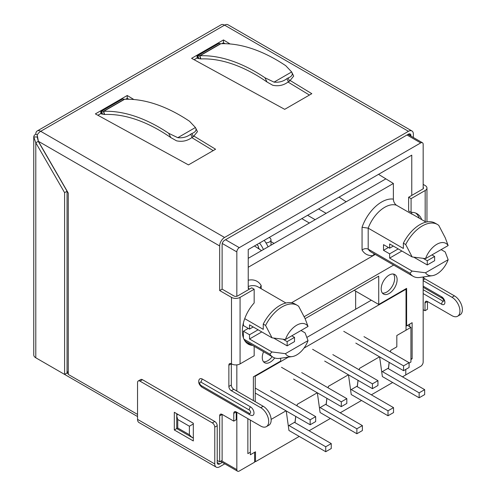 <?xml version="1.0" encoding="UTF-8"?>
<svg xmlns="http://www.w3.org/2000/svg" width="496" height="496" viewBox="0 0 496 496"><rect width="100%" height="100%" fill="white"/><g stroke="black" fill="none" stroke-linecap="round" stroke-linejoin="round"><path stroke-width="0.74" d="M389.149 275.088A11.272 6.504 -60 0 1 394.779 274.53A11.272 6.504 -60 0 1 394.785 287.544A11.272 6.504 -60 0 1 383.513 294.047A11.272 6.504 -60 0 1 381.784 285.02A11.272 6.504 -60 0 1 389.149 275.088M274.71 357.969A11.272 6.504 -60 0 1 264.604 362.7A11.272 6.504 -60 0 1 263.574 351.751M423.162 276.991L423.162 362.037A3.466 2.003 -60 0 1 420.713 366.284L405.784 374.902M236.834 296.273L236.834 251.906A3.466 2.003 -60 0 1 239.283 247.659L420.713 142.91A3.466 2.003 -60 0 1 422.449 142.743A3.466 2.003 -60 0 1 423.162 144.33L423.162 188.753M254.609 452.302L254.609 462.179L239.283 471.026A3.466 2.003 -60 0 1 237.553 471.2A3.466 2.003 -60 0 1 236.834 469.613L236.834 412.281M236.834 391.053L236.834 364.876M250.344 452.191L247.864 453.617L247.864 418.655L250.344 420.081L250.344 454.764L255.49 451.794L255.49 461.702L254.609 461.193M253.382 400.607L253.382 376.83L280.655 361.082L280.655 358.23M305.114 318.649L378.727 276.148L378.727 304.463L406.615 288.362L406.615 325.866L412.133 322.685L412.133 358.782L410.93 359.47M388.411 247.485L383.507 250.313L383.507 244.652L389.639 248.192L393.316 246.066M304.271 316.659L393.65 265.056M248.818 343.232L248.818 343.833M261.783 331.917L249.519 338.997L271.982 351.962L285.398 353.667L308.035 340.603A18.203 10.509 -60 0 1 292.181 356.587L279.763 358.354A26.697 15.413 -60 0 1 273.073 357.232L246.593 341.949A26.697 15.413 -60 0 1 244.497 340.281M248.298 328.377L243.393 331.21L243.393 337.857M243.393 322.989L243.393 325.55L249.519 329.09L253.202 326.963M248.236 287.823L248.818 288.157L248.818 289.49M248.818 288.157L248.236 288.498L248.236 249.569L411.767 155.155L411.767 195.418M426.058 222.115L413.404 214.805A26.697 15.413 -60 0 0 411.767 214.067L411.767 212.344M411.767 214.067L396.44 205.22A26.697 15.413 120 0 0 368.187 228.148L403.366 248.459L403.366 243.189L405.697 244.534A30.337 17.515 -60 0 1 437.416 224.465A30.337 17.515 -60 0 1 438.793 225.42L445.247 237.795L448.155 245.551L425.512 258.621L412.164 256.953L405.697 244.534M291.536 302.777L373.308 255.564A31.031 17.918 120 0 1 362.055 249.996C364.064 248.564 366.11 248.273 368.187 249.128L409.987 273.259L412.095 271.064L425.512 272.775L448.155 259.706L445.197 251.956L441.124 249.606M448.155 259.706A18.203 10.509 -60 0 1 432.295 275.689L419.883 277.456A26.697 15.413 -60 0 1 413.187 276.34A26.697 15.413 -60 0 1 409.987 273.259M273.073 357.232A26.697 15.413 -60 0 1 269.874 354.156L271.982 351.962M243.927 339.177L269.874 354.156M244.72 318.655L263.252 329.356L263.252 324.08L265.577 325.426A30.337 17.515 -60 0 1 297.296 305.362A30.337 17.515 -60 0 1 298.679 306.317L305.127 318.686L308.035 326.442L285.398 339.512L272.05 337.844L265.577 325.426M396.44 205.22C394.518 203.707 393.495 201.674 393.378 199.125L393.378 183.47L248.236 267.263M378.529 174.344L393.378 183.47M410.93 358.782L412.133 358.782M254.473 245.973L261.572 250.616L346.158 201.785L339.053 197.135M315.165 219.678L307.588 215.301M309.38 223.014L301.804 218.643M318.568 208.965L326.145 213.336M409.684 326.647L409.684 324.099L412.133 322.685M354.212 290.303L378.727 304.463M385.628 178.994L346.158 201.785M248.236 258.317L261.572 250.616M374.269 253.865A4.334 3.267 -95.8 0 0 373.308 255.564L375.261 254.442M263.512 361.758A11.272 6.504 120 0 0 272.149 356.705M382.422 293.105A11.272 6.504 120 0 0 392.33 286.13A11.272 6.504 120 0 0 393.421 274.059M406.026 326.207L406.615 325.866M249.519 329.09L249.519 324.843L272.05 337.844M285.398 339.512A18.203 10.509 -60 0 1 296.72 325.196A18.203 10.509 -60 0 1 308.035 326.442M301.01 330.503L305.077 332.853L308.035 340.603M291.815 335.811L294.512 337.367L294.512 341.614L287.153 345.861L287.153 341.614L283.042 339.239M273.637 338.055L287.153 345.861M258.1 329.797L249.519 334.75L249.519 338.997M292.181 356.587A18.203 10.509 -60 0 1 285.398 353.667M294.512 337.367L287.153 341.614M243.393 331.21L249.519 334.75M297.296 305.362L294.971 304.017A30.337 17.515 120 0 0 263.252 324.08M259.96 287.897L261.169 285.522A31.031 17.918 120 0 0 248.236 280.215M431.929 254.913L434.626 256.475L434.626 260.716L427.273 264.963L427.273 260.716L423.156 258.342M401.896 251.026L389.639 258.1L412.095 271.064M413.751 257.157L427.273 264.963M398.22 248.899L389.639 253.853L389.639 258.1M432.295 275.689A18.203 10.509 -60 0 1 425.512 272.775M434.626 256.475L427.273 260.716M383.507 250.313L389.639 253.853M412.164 256.953L389.639 243.945L389.639 248.192M425.512 258.621A18.203 10.509 -60 0 1 436.833 244.299A18.203 10.509 -60 0 1 448.155 245.551M437.416 224.465L435.085 223.119A30.337 17.515 120 0 0 403.366 243.189M413.187 276.34L371.386 252.204A26.697 15.413 120 0 1 368.187 249.128L368.187 228.148L362.055 227.28L362.055 249.996M170.779 137.566A162.961 94.085 60 0 0 104.929 114.477A6.932 4.005 60 0 1 104.619 114.477L103.621 111.315L101.668 111.054L122.617 98.964L124.459 99.281A3.466 2.003 -120 0 0 124.614 99.287A166.427 96.088 60 0 1 189.553 121.284L195.43 127.515L177.804 137.69C182.751 138.167 187.035 137.014 190.656 134.23L192.163 137.336C187.544 140.876 182.33 142.042 176.533 140.821L170.779 137.566L168.714 133.312L177.804 137.69M124.304 99.262L103.453 111.296L104.29 114.446L101.668 113.987L101.24 110.955L101.668 111.054L102.511 114.198M194.134 136.195L215.58 149.24L188.455 164.895L95.368 113.894L100.818 110.751L100.818 113.578L97.886 115.277M267.009 82.007A162.961 94.085 60 0 0 201.159 58.919A6.932 4.005 60 0 1 200.849 58.919L199.851 55.757L197.904 55.496L218.848 43.406L220.689 43.722A3.466 2.003 -120 0 0 220.844 43.729A166.427 96.088 60 0 1 285.783 65.726L291.66 71.957L274.034 82.131C278.981 82.609 283.266 81.456 286.886 78.672L288.393 81.778C283.774 85.318 278.56 86.484 272.763 85.262L267.009 82.007L264.945 77.754L274.034 82.131M220.534 43.704L199.683 55.738L200.52 58.888L197.898 58.429L197.476 55.397L197.904 55.496L198.741 58.64M290.365 80.637L311.81 93.682L284.692 109.337L191.599 58.336L197.048 55.192L197.048 58.02L194.116 59.718M408.456 134.137L410.905 135.551A3.466 2.003 120 0 0 410.186 133.963A3.466 2.003 120 0 0 408.456 134.137L224.576 240.3A3.466 2.003 -60 0 0 222.121 244.547L222.121 289.137L219.672 290.551L231.489 297.377A6.07 3.503 0 0 0 240.07 297.377L240.07 363.903L254.169 355.762L254.169 346.32M252.625 345.433A28.607 16.517 -60 0 1 248.267 344.125A28.607 16.517 -60 0 1 254.169 302.951L254.169 289.236L251.72 287.823L237.621 295.957A2.598 1.5 180 0 1 233.945 295.957L222.121 289.137M222.121 460.412L222.121 414.408A3.466 2.003 -120 0 0 220.391 414.234A3.466 2.003 -120 0 0 219.672 415.822L219.672 461.826L222.121 460.412M35.793 134.137L37.225 134.968A6.932 4.005 -60 0 1 40.697 131.304A6.932 4.005 -120 0 0 37.225 130.963A6.932 4.005 -120 0 0 35.793 134.137A6.932 4.005 0 0 0 33.759 136.97L33.759 354.956A6.932 4.005 180 0 0 35.793 357.79L64.598 374.418L67.053 373.004L67.053 191.239L38.242 141.341L35.793 142.755L33.759 136.97L37.225 136.97L38.242 141.013M214.768 463.952L214.768 427.149A3.466 2.003 -120 0 0 212.319 422.902L139.99 381.145A3.466 2.003 -120 0 0 138.254 380.971A3.466 2.003 -120 0 0 137.541 382.559L137.541 419.362L214.768 463.952A6.932 4.005 120 0 0 216.206 467.127A6.932 4.005 120 0 0 219.672 466.779L224.787 463.828M193.316 423.255L193.316 440.95L174.313 429.976L174.313 412.288L193.316 423.255M222.332 462.415L219.672 463.952A3.466 2.003 120 0 1 217.936 464.12A3.466 2.003 120 0 1 217.217 462.532L217.217 425.729A3.466 2.003 -120 0 0 214.768 421.482L142.439 379.725A3.466 2.003 -120 0 0 140.709 379.558L138.254 380.971M193.316 438.117L192.336 437.553M176.768 415.543L176.768 413.701M40.666 360.604A6.932 4.005 -120 0 0 40.697 360.617L137.541 416.535M68.274 373.711L67.053 373.004M425.177 221.607L425.177 190.501L411.079 198.642L408.63 197.228L408.63 210.943L411.079 212.356A28.607 16.517 -60 0 1 416.987 213.683A28.607 16.517 -60 0 1 421.736 219.616M411.079 198.642L411.079 212.356M37.225 130.963L221.104 24.8A6.932 4.005 60 0 1 224.576 25.141A6.932 4.005 -60 0 1 228.042 24.8L411.922 130.963A6.932 4.005 120 0 1 413.36 134.137L413.36 137.491M411.922 130.963A6.932 4.005 120 0 0 408.456 131.304L224.576 25.141L40.697 131.304L224.576 237.466L408.456 131.304M410.905 135.551L410.905 136.078M218.848 43.406L218.451 43.282A3.466 2.003 60 0 1 218.023 43.084L223.473 39.934L230.088 43.964M122.617 98.964L122.221 98.84A3.466 2.003 60 0 1 121.793 98.642L127.243 95.492L133.858 99.522M309.423 95.058L287.984 82.014M224.992 43.691L223.473 42.768L221.861 43.698M213.193 150.617L191.747 137.572M128.762 99.25L127.243 98.326L125.631 99.256M425.177 190.501A6.07 3.503 0 0 0 426.957 188.027A6.07 3.503 0 0 0 425.177 185.547L423.162 184.388M423.162 309.659L425.004 310.725L427.459 309.306L427.459 301.525L451.974 315.679A11.272 6.504 -120 0 0 457.61 316.237L460.059 314.817A11.272 6.504 -120 0 0 461.788 305.79A11.272 6.504 -120 0 0 454.423 295.858L425.004 278.876A3.466 2.003 60 0 1 423.237 276.979M425.004 310.725L425.004 302.938A3.466 2.003 60 0 1 425.723 301.351A3.466 2.003 60 0 1 427.459 301.525L425.004 302.938M457.61 316.237A11.272 6.504 -120 0 0 459.333 307.204A11.272 6.504 -120 0 0 451.974 297.278L423.162 280.643M408.63 197.228L422.728 189.088A2.598 1.5 0 0 0 423.491 188.027A2.598 1.5 0 0 0 423.162 187.302M419.287 218.203A28.607 16.517 120 0 0 415.71 213.063M423.162 289.701L442.903 301.097A1.562 0.899 -120 0 0 443.889 300.967M216.206 467.127L138.973 422.536A6.932 4.005 -60 0 1 137.541 419.362M64.598 374.418L64.598 192.653L67.053 191.239M64.598 192.653L35.793 142.755L35.793 357.79M37.225 136.97A3.466 2.003 180 0 1 37.268 136.66M177.748 427.998L177.748 419.504L189.391 426.225L189.391 434.719L177.748 427.998L174.313 429.976M37.225 134.968L38.353 141.279L68.274 193.105L68.274 374.418L137.541 414.408M249.215 413.298A3.466 2.003 -60 0 0 249.934 414.885L251.708 415.505A5.028 2.902 -120 0 0 253.94 412.213A5.028 2.902 -120 0 0 250.443 406.832L202.387 379.093A5.028 2.902 -120 0 0 199.063 379.812C198.065 382.273 199.001 384.716 201.878 387.147A3.466 2.003 120 0 1 201.159 385.559A2.027 1.172 60 0 1 199.727 383.079A2.027 1.172 60 0 1 201.159 382.249L249.215 409.994A2.027 1.172 60 0 1 250.647 412.474A2.027 1.172 60 0 1 249.215 413.298L201.159 385.559M217.217 460.412L219.672 461.826M240.07 363.903A6.07 3.503 180 0 1 231.489 363.903L231.316 363.804A3.466 2.003 -120 0 0 229.586 363.63A3.466 2.003 -120 0 0 228.867 365.217L228.867 386.452A3.466 2.003 -120 0 0 231.316 390.699L260.735 407.681A11.272 6.504 60 0 1 268.1 417.613A11.272 6.504 60 0 1 266.371 426.641A11.272 6.504 60 0 1 260.735 426.083L236.22 411.928A3.466 2.003 -120 0 0 234.484 411.761A3.466 2.003 -120 0 0 233.771 413.348L233.771 421.129L222.121 414.408L219.672 415.822M219.672 290.551L219.672 245.96L38.353 141.279M228.867 365.217L231.316 363.804L231.316 385.039A3.466 2.003 -120 0 0 233.771 389.279L263.19 406.267A11.272 6.504 60 0 1 270.549 416.2A11.272 6.504 60 0 1 268.826 425.227L266.371 426.641M233.771 413.348L236.22 411.928L236.22 419.715L233.771 421.129M224.576 237.466A6.932 4.005 120 0 0 219.672 245.96M177.748 419.504L176.731 416.088L177.425 414.079M189.391 426.225L193.316 423.962M189.391 434.719L191.847 437.311L193.316 437.782M254.169 289.236L240.07 297.377M247.089 343.325A28.607 16.517 120 0 0 250.176 344.013M127.243 98.326L127.243 95.492M223.473 42.768L223.473 39.934M197.048 58.02A6.932 4.005 -120 0 0 197.898 58.429M197.476 55.397A3.466 2.003 60 0 1 197.048 55.192L218.023 43.084M293.694 76.13L291.66 71.957C293.08 74.474 291.902 76.471 288.114 77.965L286.886 78.672M293.657 76.142L289.621 81.065L288.393 81.778M199.851 55.757A3.466 2.003 -120 0 0 200.006 55.757A166.427 96.088 60 0 1 264.945 77.754M200.849 58.919L200.52 58.888M100.818 113.578A6.932 4.005 -120 0 0 101.668 113.987M101.24 110.955A3.466 2.003 60 0 1 100.818 110.751L121.793 98.642M197.464 131.688L195.43 127.515C196.85 130.033 195.672 132.029 191.884 133.523L190.656 134.23M197.427 131.7L193.39 136.623L192.163 137.336M103.621 111.315A3.466 2.003 -120 0 0 103.776 111.315A166.427 96.088 60 0 1 168.714 133.312M104.619 114.477L104.29 114.446M317.273 392.764L297.234 404.339L317.273 392.764M396.831 346.834L390.643 350.405L396.831 346.834L396.831 335.507L396.831 346.834M379.545 356.81L359.507 368.385L379.545 356.81M328.178 387.878L328.364 386.359L348.409 374.79L328.371 386.359L328.185 387.884M286.012 410.812L271.138 419.405L286.012 410.812M270.983 241.614L274.071 243.4M409.088 363.109L410.93 362.049L410.93 327.366L396.831 335.507L406.026 330.2L406.026 289.211L303.992 348.124M410.93 327.366L407.476 325.376M288.3 425.797L286.229 410.936L288.957 430.491L325.736 451.72L325.736 446.766L288.957 425.537M405.784 369.408L405.784 374.933L402.473 376.842M392.665 382.503L371.337 394.816M361.528 400.483L340.2 412.796M330.392 418.457L309.064 430.77M299.255 436.43L255.49 461.702M388.442 368.739L389.205 362.39M390.457 351.931L390.643 350.405L390.451 351.924M381.715 371.864L379.62 356.853L382.366 376.557L419.145 397.792L419.145 392.838L382.366 371.603M357.306 386.719L358.069 380.364M359.321 369.904L359.507 368.385L359.315 369.904M350.579 389.844L348.483 374.833L351.23 394.537L388.008 415.766L388.008 410.812L351.23 389.583M326.17 404.693L326.932 398.344M319.443 407.817L317.347 392.807L320.094 412.511L356.872 433.746L356.872 428.792L320.094 407.557M295.033 422.673L295.777 416.448M297.048 405.858L297.234 404.339L297.042 405.858M258.007 248.285A5.375 3.1 0 0 0 258.478 247.008A5.375 3.1 0 0 0 256.903 244.813A5.375 3.1 0 0 0 256.686 244.689M265.968 242.885A5.375 3.1 0 0 0 270.983 239.785A5.375 3.1 0 0 0 269.409 237.596A5.375 3.1 0 0 0 269.192 237.472M294.475 422.35L331.247 443.579L325.736 446.766M325.736 451.72L331.247 448.533L331.247 443.579M325.612 404.37L362.384 425.605L356.872 428.792M356.872 433.746L362.384 430.559L362.384 425.605M356.748 386.396L393.526 407.625L388.008 410.812M388.008 415.766L393.526 412.585L393.526 407.625M387.884 368.416L424.663 389.651L419.145 392.838M419.145 397.792L424.663 394.605L424.663 389.651M263.438 249.544A18.284 10.552 -120 0 0 259.532 243.046M258.478 247.665A12.189 7.037 60 0 1 259.34 249.159M268.094 246.853A18.284 10.552 -120 0 0 264.194 240.355M288.393 357.126L255.242 376.266L254.801 376.011M371.324 300.185L306.869 337.404M255.242 376.266L255.242 401.679M288.405 425.853L295.021 422.034L295.721 416.417M319.542 407.879L326.163 404.054L326.876 398.313M350.678 389.899L357.3 386.08L358.013 380.333M381.815 371.926L388.436 368.1L389.149 362.359M355.644 309.244L355.644 291.133M255.242 388.095L310.161 419.802L315.679 416.615L270.568 390.569M255.242 393.049L310.161 424.756L310.161 419.802M310.161 424.756L315.679 421.569L315.679 416.615M281.48 367.288L341.298 401.822L346.816 398.641L301.704 372.595M293.545 379.068L341.298 406.639L341.298 401.822M341.298 406.639L346.816 403.453L346.816 398.641M312.616 349.308L372.44 383.848L377.952 380.661L332.841 354.615M324.682 361.088L372.44 388.659L372.44 383.848M372.44 388.659L377.952 385.479L377.952 380.661M343.753 331.334L403.577 365.868L403.577 370.686L355.818 343.114M363.977 336.641L409.088 362.688L409.088 367.499L403.577 370.686M409.088 362.688L403.577 365.868M285.944 303.006L257.97 286.855A26.697 15.413 120 0 0 248.236 286.496M393.378 199.125A31.031 17.918 120 0 0 362.055 227.28M261.169 285.522L261.169 288.703M236.834 469.613L221.507 460.765M68.274 372.298L67.053 371.591M236.834 251.906L222.27 243.499M420.713 142.91L406.987 134.986M239.283 247.659L225.556 239.735M217.217 462.532L219.672 463.952M214.768 427.149L217.217 425.729M423.162 286.118L441.676 296.806A4.563 2.635 60 0 1 444.9 302.393A4.563 2.635 60 0 1 441.676 304.259L423.162 293.57M423.162 279.936L425.004 278.876M451.974 297.278L454.423 295.858M441.676 304.259A3.466 2.003 -60 0 1 442.903 301.097M423.162 287.289L442.395 298.394A3.466 2.003 -60 0 1 441.676 296.806M212.319 422.902L214.768 421.482M139.99 381.145L142.439 379.725M231.489 363.903L231.489 297.377M263.19 406.267L260.735 407.681M233.771 389.279L231.316 390.699M231.316 385.039L228.867 386.452M201.159 382.249A3.466 2.003 -60 0 1 202.387 379.093M250.443 406.832A3.466 2.003 120 0 0 249.215 409.994M288.114 77.965L289.621 81.065M220.844 43.729L200.006 55.757M191.884 133.523L193.39 136.623M124.614 99.287L103.776 111.315M422.449 142.743L407.997 134.397M237.553 471.2L220.497 461.354M68.274 373.469L67.053 372.763M426.957 221.929L426.957 188.027M442.395 298.394C443.195 299.076 443.691 299.956 443.883 301.029L443.932 300.874M176.731 416.088L176.731 428.581L191.847 437.311M249.934 414.885L201.878 387.147M258.478 248.595L258.478 247.008M270.983 245.185L270.983 239.785"/></g></svg>
